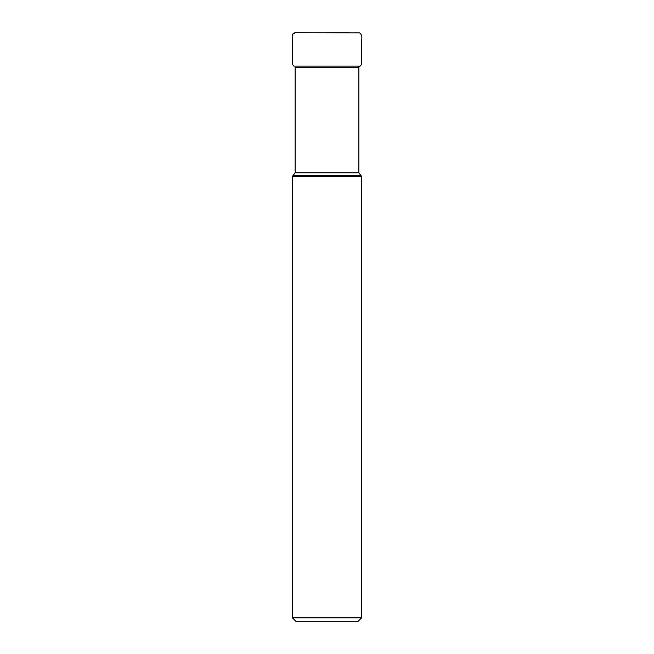 <?xml version="1.0" encoding="UTF-8"?>
<svg xmlns="http://www.w3.org/2000/svg" width="654" height="654" viewBox="0 0 654 654"><rect width="100%" height="100%" fill="white"/><g stroke="black" fill="none" stroke-linecap="round" stroke-linejoin="round"><path stroke-width="0.98" d="M292.387 617.834L361.613 617.834L358.155 621.3L295.853 621.3L292.387 617.834L292.387 176.392L295.15 172.787L295.15 67.313L358.858 67.313L358.858 66.585L360.141 66.111L293.859 66.111C291.014 63.61 293.025 58.639 292.33 52.876L292.845 34.016L292.403 35.569M292.387 176.392L361.613 176.392L358.858 172.787L358.858 67.346L295.15 67.346M293.425 175.354L360.575 175.354M295.15 172.787L358.858 172.787M296.941 32.7C295.314 32.381 293.948 32.814 292.845 34.016L295.494 32.716L305.819 32.7M361.613 617.834L361.613 176.392M297.161 32.7L359.602 32.831C361.613 34.449 362.291 36.73 361.654 39.673L361.678 52.974C361.016 60.961 362.888 63.74 360.141 66.111M356.291 32.708L356.782 32.7M349.162 32.7L326.902 32.7"/></g></svg>
